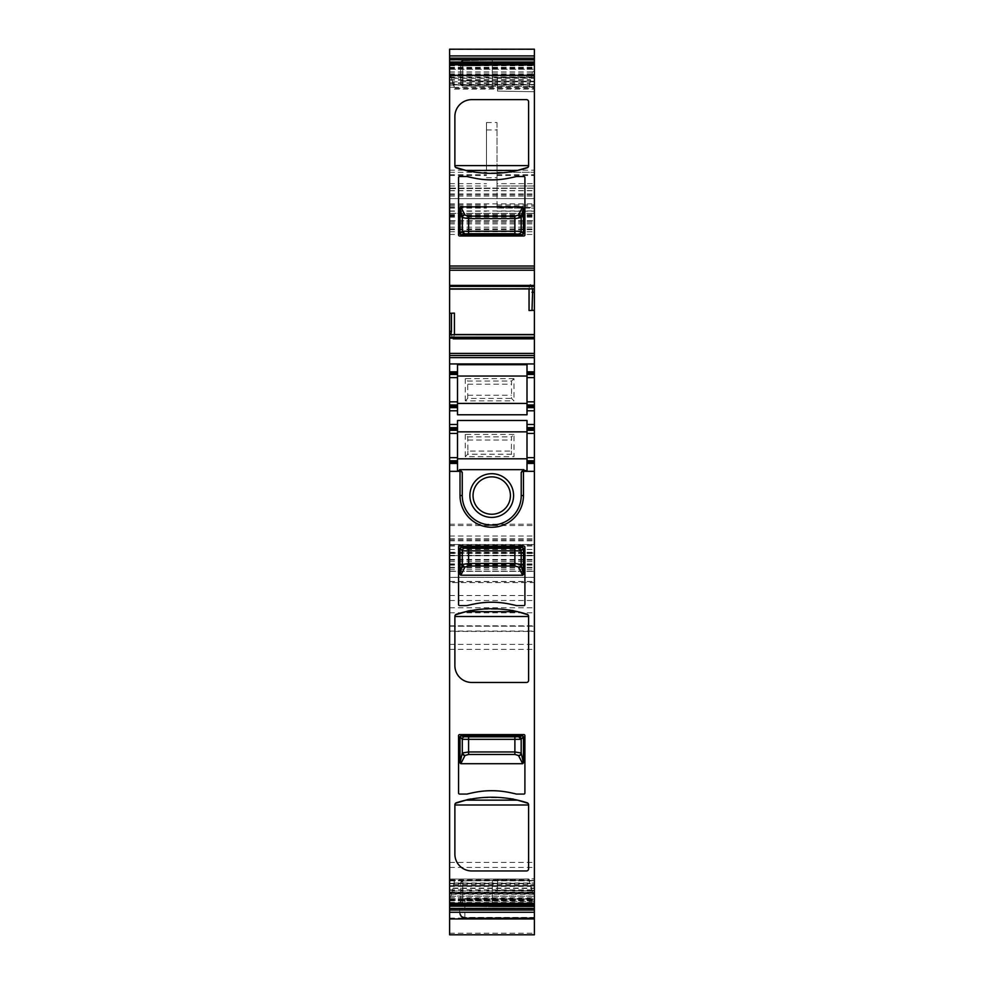 <?xml version="1.0" encoding="UTF-8"?>
<svg xmlns="http://www.w3.org/2000/svg" width="984" height="984" viewBox="0 0 984 984"><rect width="100%" height="100%" fill="white"/><g stroke="black" fill="none" stroke-linecap="round" stroke-linejoin="round"><path stroke-width="0.74" stroke-dasharray="4.92 3.69" d="M449.614 879.905L449.614 904.234L449.614 881.16L454.423 881.147L451.496 893.903L534.386 893.903L534.386 890.951L497.523 890.311L497.523 879.487L497.523 890.311L534.386 890.951L534.386 878.847L534.386 890.951L534.386 880.901L529.048 880.914L532.701 892.574L529.048 879.056L529.343 879.905L449.614 879.905L449.614 879.044L529.06 879.044M497.523 879.487L534.386 878.847L497.523 879.487M534.386 460.807L527.006 460.807L527.006 470.586M534.386 463.439L527.006 463.439M534.386 893.903L534.386 904.234L534.386 890.323L532.012 890.348L534.386 890.323L534.386 891.922L532.012 891.922M534.386 891.922L534.386 880.901M449.614 881.16L449.614 879.044M529.048 880.914L529.048 879.056L449.614 879.056M451.496 893.903L450.918 896.055L534.386 896.055M454.423 881.147L450.918 896.055M534.386 918.687L534.386 880.729L534.386 899.253L464.891 899.253L534.386 899.253L534.386 918.958L449.614 918.687L449.614 885.994L534.386 885.994M449.614 885.994L449.614 918.687M534.386 917.998L464.891 917.998A5.264 4.981 180 0 1 459.626 913.004L459.626 904.517L461.373 900.594L464.891 898.589L534.386 898.589M459.626 912.525L461.767 916.399L464.891 917.875L534.386 917.875M449.614 49.2L449.614 220.736L534.386 220.736L449.614 220.736L449.614 188.092L449.614 198.62L534.386 198.62L449.614 198.62L449.614 229.678L449.614 213.356L534.386 213.356L449.614 213.356L449.614 553.475L534.386 552.947L449.614 552.947L449.614 571.323L534.386 571.323L449.614 571.323L449.614 539.835L449.614 581.593L449.614 544.521L534.386 544.521L449.614 544.521L449.614 934.788L534.386 934.788L534.386 544.521L534.386 555.579L449.614 555.579L534.386 555.579L534.386 581.593L534.386 188.092L534.386 220.736L534.386 204.93L534.386 208.091L497.006 208.091L497.006 207.427L534.386 207.427M449.614 188.62L534.386 188.264L449.614 188.62M486.477 170.011L486.477 122.533L486.477 170.011L497.006 170.011L497.006 207.427M486.477 122.533L497.006 122.533L497.006 173.221L497.006 172.298L507.313 172.298L497.006 172.298L497.006 208.091L534.386 208.091L534.386 172.298L534.386 185.988L497.006 185.988L497.006 183.627L534.386 183.627M507.313 172.298L534.386 172.298L507.313 172.298M497.006 170.183L534.386 170.183L534.386 185.988L497.006 185.988L497.006 173.221L497.006 183.627M534.386 170.183L534.386 49.2M449.614 65.768L449.614 87.256L449.614 65.768L534.386 65.768L534.386 63.923L534.386 74.415L532.012 74.415L532.701 71.574L529.048 87.022L532.012 74.415M534.386 74.415L534.386 75.989L532.012 75.989M529.048 87.022L534.386 86.998L534.386 75.989M449.614 87.256L454.423 87.244L454.423 89.114L454.128 88.265L534.386 88.265L534.386 89.126L534.386 86.998M454.423 89.126L534.386 89.114L454.423 89.114L453.071 84.476L534.386 84.476L534.386 88.265M453.071 84.476L451.496 78.277L534.386 78.277L534.386 84.476M534.386 78.277L534.386 65.768M451.496 78.277L450.918 76.1L534.386 76.1M454.423 87.244L450.918 76.1M449.614 69.261L534.386 69.249L449.614 69.261M449.614 268.115L534.386 268.115M529.048 310.513L534.386 310.329M449.614 313.281L454.423 313.121M454.423 334.511L453.169 339.197L534.386 339.197L534.386 334.72L450.918 334.72M453.169 339.197L534.386 339.197L534.386 334.72M451.398 334.72L453.071 339.197M449.614 355.507L534.386 355.507M527.006 371.829L534.386 371.829M534.386 374.461L527.006 374.461L527.006 364.695M534.386 405.002L527.006 405.002L527.006 414.781M527.006 407.634L534.386 407.634M527.006 427.646L534.386 427.646M534.386 430.279L527.006 430.279L527.006 420.5M534.386 906.744L492.258 906.744L492.258 901.479L492.258 906.744L462.738 906.227L462.738 900.963L462.738 906.227L492.258 906.744L534.386 906.744L534.386 901.479L534.386 906.744M534.386 885.686L534.386 901.479L534.386 880.422L492.258 880.422L492.258 901.479L492.258 880.422L534.386 880.422L534.386 885.711L534.386 626.168L534.386 885.686L449.614 885.686L449.614 626.168L449.614 631.433L534.386 631.433M534.386 81.205L534.386 65.411L534.386 86.481L492.258 86.481L492.258 65.411L492.258 86.481L462.738 85.965L462.738 80.7L462.738 85.965L534.386 86.481L534.386 81.205L492.258 81.205L534.386 81.205M534.386 60.147L492.258 60.147L492.258 65.411L492.258 60.147L534.386 60.147L534.386 65.411L534.386 60.147M449.614 582.602L449.614 631.101L449.614 577.374L534.386 577.337L534.386 631.101L534.386 577.374L449.614 577.337L449.614 582.602L534.386 582.602M449.614 631.433L449.614 885.686M497.523 77.638L497.523 91.094L534.386 91.746L534.386 76.998L534.386 91.746L497.523 91.094L497.523 77.638L534.386 76.998L497.523 77.638M449.614 286.516L449.614 288.915L449.614 286.516L529.343 286.516L530.401 284.438L532.553 288.915M516.477 605.591L523.857 605.591A1.058 1.058 0 0 0 524.903 604.545L524.903 547.153A1.058 1.058 0 0 0 523.857 546.108L459.626 546.108A1.058 1.058 0 0 0 458.569 547.153L458.569 604.545A1.058 1.058 0 0 0 459.626 605.591L466.994 605.591A160.048 160.048 0 0 1 475.53 603.745A87.391 87.391 0 0 1 507.941 603.745A160.048 160.048 0 0 1 516.477 605.591M527.129 614.299L528.592 616.304L528.592 680.375A2.103 2.103 0 0 1 526.489 682.466L471.73 682.466A16.851 16.851 0 0 1 454.879 665.614L454.879 616.304L456.342 614.299M465.998 611.654C466.969 608.383 516.514 608.383 517.473 611.654L465.998 611.654M516.477 794.076L523.857 794.076A1.058 1.058 0 0 0 524.903 793.03L524.903 735.638A1.058 1.058 0 0 0 523.857 734.581L459.626 734.581A1.058 1.058 0 0 0 458.569 735.638L458.569 793.03A1.058 1.058 0 0 0 459.626 794.076L466.994 794.076A160.048 160.048 0 0 1 475.53 792.218A87.391 87.391 0 0 1 507.941 792.218A160.048 160.048 0 0 1 516.477 794.076M527.129 802.772L528.592 804.777L528.592 868.847A2.103 2.103 0 0 1 526.489 870.951L471.73 870.951A16.851 16.851 0 0 1 454.879 854.1L454.879 804.777L456.342 802.772M465.998 800.127C466.969 796.868 516.514 796.868 517.473 800.127L465.998 800.127M451.459 892.168L449.614 892.168M464.891 898.589L464.891 899.253A5.264 5.264 0 0 0 461.373 900.594M464.891 917.875L464.891 918.281A5.264 5.252 0 0 1 459.626 913.004L459.626 904.517A5.264 5.264 0 0 1 464.891 899.253A5.264 5.264 0 0 0 459.626 904.517M497.006 122.533L497.006 170.011M449.614 185.988L486.477 185.988L449.614 185.988M449.614 77.822L451.459 77.822L449.614 77.834M451.459 76.235L449.614 76.248M516.477 176.505A160.048 160.048 0 0 1 507.941 178.362A87.391 87.391 0 0 1 475.53 178.362A160.048 160.048 0 0 1 466.994 176.505L459.626 176.505A1.058 1.058 0 0 0 458.569 177.563L458.569 234.942A1.058 1.058 0 0 0 459.626 236L523.857 236A1.058 1.058 0 0 0 524.903 234.942L524.903 177.563A1.058 1.058 0 0 0 523.857 176.505L516.477 176.505M527.129 167.809L528.592 165.804L528.592 101.733A2.103 2.103 0 0 0 526.489 99.642L471.73 99.642A16.851 16.851 0 0 0 454.879 116.469L454.879 165.804L456.342 167.809M465.998 170.453C466.969 173.713 516.514 173.713 517.473 170.453M529.048 289.124L529.343 286.516M449.614 371.829L457.511 371.829M457.511 414.781L457.511 364.695M457.511 403.428L527.006 403.428L527.006 374.486M527.006 403.428L527.006 404.978M449.614 430.279L457.511 430.279L457.511 420.5M457.511 460.783L457.511 430.291M527.006 460.783L527.006 430.291M462.738 880.938L492.258 880.422L462.738 880.938L462.738 886.203L462.738 880.938L460.672 883.042L460.672 904.124L460.672 883.042A2.103 2.103 0 0 1 462.738 880.938A2.103 2.103 0 0 0 460.672 883.042L462.738 880.938M462.738 60.664L492.258 60.147L462.738 60.664L462.738 65.928L462.738 60.664L460.672 62.767L460.672 80.7L460.672 62.767A2.103 2.103 0 0 1 462.738 60.664A2.103 2.103 0 0 0 460.672 62.767L462.738 60.664M449.614 460.807L457.511 460.807L457.511 470.586M521.225 495.555A29.483 29.483 0 0 1 505.874 521.434A29.483 29.483 0 0 1 462.259 495.555L462.259 472.308M449.614 463.439L457.511 463.439M457.511 405.002L449.614 405.002M449.614 407.634L457.511 407.634M449.614 427.646L457.511 427.646M449.614 208.091L486.477 208.091L449.614 208.091M449.614 172.298L486.477 172.298L449.614 172.298M449.614 288.915L532.073 288.915M457.511 374.461L449.614 374.461M457.511 376.048L527.006 376.048M457.511 431.853L527.006 431.853M462.738 906.227L460.672 904.124A2.103 2.103 0 0 0 462.738 906.227A2.103 2.103 0 0 1 460.672 904.124L462.738 906.227M460.672 83.849L460.672 80.7L460.672 83.849L462.738 85.965A2.103 2.103 0 0 1 460.672 83.849A2.103 2.103 0 0 0 462.738 85.965L460.672 83.849M482.775 479.159A18.696 18.696 0 0 0 475.333 504.521A18.696 18.696 0 0 0 500.696 511.963A18.696 18.696 0 0 0 508.138 486.6A18.696 18.696 0 0 0 482.775 479.159M467.732 398.422L467.732 381.054L511.532 381.054L511.532 398.422L513.98 400.857L465.284 400.857L467.732 398.422L511.532 398.422M511.532 381.054L513.968 378.619L513.98 400.857M513.968 378.619L465.297 378.619L467.732 381.054M465.297 378.619L465.284 400.857M513.98 434.399L465.272 434.399L467.732 436.859L467.892 451.066L511.373 451.066L511.532 436.859L513.98 434.399L513.992 456.687L465.272 456.687L467.732 454.227L511.532 454.227L513.992 456.687M467.892 451.066L467.732 454.227M465.272 434.399L465.272 456.687M511.373 451.066L511.532 454.227M449.614 902.402L534.386 902.402M449.614 900.827L534.386 900.827M449.614 898.909L534.386 898.909L449.614 898.909M449.614 900.237L534.386 900.237L449.614 900.237M449.614 899.597L534.386 899.597M449.614 892.23L532.602 892.23M534.386 892.574L532.701 892.574M454.423 883.005L534.386 883.005M454.128 884.309L534.386 884.309M453.87 885.391L534.386 885.391M453.169 888.085L534.386 888.085M453.071 888.454L534.386 888.454M452.369 890.951L534.386 890.951M451.398 894.259L534.386 894.259M450.869 896.227L534.386 896.227M449.614 904.025L534.386 904.025M449.614 896.596L450.783 896.596M449.614 908.158L534.386 908.158M449.614 880.766L534.386 880.766L449.614 880.729M449.614 897.789L534.386 897.789M449.614 918.109L534.386 918.109M459.626 913.004A5.264 5.264 0 0 0 464.891 918.281L464.891 905.575L534.386 905.575M459.626 905.575L464.891 905.575L464.891 899.253M534.386 917.568L464.891 917.568A5.264 5.252 0 0 1 459.626 912.316L534.386 912.316M464.891 918.269L534.386 918.269L464.891 918.281M449.614 933.189L534.386 933.189M449.614 912.156L534.386 912.156M449.614 581.692L534.386 581.692M449.614 560.093L534.386 560.093M449.614 544.656L534.386 544.656M449.614 546.083L534.386 546.083M449.614 552.27L534.386 552.27M449.614 555.825L534.386 555.825M449.614 567.288L534.386 567.288M449.614 571.052L534.386 571.052M449.614 581.482L534.386 581.482M449.614 564.447L534.386 564.447M449.614 559.478L534.386 559.478M449.614 545.099L534.386 545.099M449.614 540.868L534.386 540.868M449.614 559.957L534.386 559.957M449.614 569.219L534.386 569.219M449.614 567.67L534.386 567.67M449.614 565.123L534.386 565.123M449.614 563.906L534.386 563.906M449.614 561.593L534.386 561.593M449.614 555.345L534.386 555.345M449.614 553.279L534.386 553.279M449.614 549.49L534.386 549.49M449.614 538.728L534.386 538.728M449.614 535.997L534.386 535.997M449.614 525.554L534.386 525.554M449.614 524.189L534.386 524.189M449.614 234.45L534.386 234.45M449.614 231.72L534.386 231.72M449.614 222.618L534.386 222.618M449.614 217.169L534.386 217.169M449.614 215.312L534.386 215.312M449.614 216.308L534.386 216.308M449.614 227.181L534.386 227.181M449.614 228.915L534.386 228.915M449.614 223.872L534.386 223.872M449.614 221.215L534.386 221.215M449.614 215.988L534.386 215.988M449.614 203.885L534.386 203.885M449.614 196.087L534.386 196.087M449.614 190.613L534.386 190.613M449.614 188.264L534.386 188.264L449.614 188.264M449.614 190.724L534.386 190.724M449.614 193.885L534.386 193.885M449.614 194.881L534.386 194.881M449.614 210.982L534.386 210.982M449.614 214.377L534.386 214.377M449.614 211.191L486.477 211.191M486.477 177.71L497.006 177.71M497.006 211.191L534.386 211.191M497.006 206.148L534.386 206.148M497.006 175.546L534.386 175.546M497.006 174.648L534.386 174.648M449.614 59.999L534.386 59.999M449.614 170.183L486.477 170.183M449.614 49.471L534.386 49.471M449.614 64.132L534.386 64.132M449.614 71.943L532.602 71.943M534.386 71.574L532.701 71.574M449.614 85.153L529.048 85.153M453.87 87.355L534.386 87.355M453.169 84.845L534.386 84.845M452.369 81.795L534.386 81.795M451.398 77.896L534.386 77.896M450.869 75.94L534.386 75.94M449.614 68.56L534.386 68.56M449.614 75.584L450.783 75.584M449.614 67.933L534.386 67.933M449.614 67.343L534.386 67.343M454.128 337.106L534.386 337.106M453.87 338.115L452.369 338.115M451.496 334.868L534.386 334.868M534.386 901.479L462.738 900.963L534.386 901.479M534.386 65.411L492.258 65.411L534.386 65.411M449.614 595.529L534.386 595.529M449.614 600.511L534.386 600.511M449.614 625.836L534.386 625.836M449.614 631.076L534.386 631.076M449.614 612.774L534.386 612.774M449.614 607.804L534.386 607.804M449.614 880.446L534.386 880.446M449.614 649.366L534.386 649.366M449.614 867.408L534.386 867.408M449.614 862.439L534.386 862.439M449.614 626.193L534.386 626.193L449.614 626.168M449.614 644.397L534.386 644.397M449.614 892.07L532.553 892.07M449.614 893.755L451.459 893.755M449.614 207.427L486.477 207.427M486.477 129.962L497.006 129.962M449.614 72.103L532.553 72.103M449.614 83.849L529.343 83.849M462.738 886.203L492.258 885.686L462.738 886.203L462.738 900.963L462.738 886.203L460.672 886.203L462.738 886.203M492.258 81.217L462.738 80.7L462.738 65.928L492.258 65.411L462.738 65.928L462.738 80.7L492.258 81.217M449.614 890.262L532.073 890.262M449.614 889.88L531.975 889.88M449.614 886.375L531.102 886.375M449.614 883.681L530.401 883.681M449.614 883.312L530.302 883.312M449.614 880.815L529.613 880.815M449.614 206.148L486.477 206.148M449.614 175.546L486.477 175.546M449.614 174.648L486.477 174.648M449.614 183.627L486.477 183.627M449.614 73.898L532.073 73.898M449.614 74.255L531.975 74.255M449.614 77.207L531.102 77.207M449.614 79.704L530.401 79.704M449.614 80.073L530.302 80.073M449.614 82.767L529.613 82.767M449.614 288.755L531.975 288.755M529.613 285.52L531.102 285.52M462.738 900.963L460.672 900.963L462.738 900.963M462.738 65.928L460.672 65.928L462.738 65.928M462.738 80.7L460.672 80.7L462.738 80.7M467.892 395.261L511.373 395.261M467.892 384.203L511.373 384.203M467.892 440.02L511.373 440.02M467.732 436.859L511.532 436.859M461.767 916.399L464.891 917.42L534.386 917.42M449.614 581.593L534.386 581.593M449.614 539.835L534.386 539.835M449.614 553.475L534.386 553.475M449.614 229.678L534.386 229.678M449.614 188.092L534.386 188.092L449.614 188.092M449.614 220.736L534.386 220.736M497.006 204.93L534.386 204.93M449.614 67.921L534.386 67.921M449.614 631.101L534.386 631.101M449.614 885.711L534.386 885.711M449.614 204.93L486.477 204.93"/><path stroke-width="1.48" d="M523.439 736.622L522.615 735.798L518.568 736.696L521.188 739.328L523.439 736.622L523.439 762.895L521.176 753.006A2.632 2.509 -15.7 0 1 518.556 755.515L518.617 755.749A2.632 2.509 -15.7 0 0 521.249 753.24M518.617 755.749L522.676 763.707L460.807 763.707L464.854 755.749L462.234 753.24L460.032 762.895L460.032 736.622L462.283 739.328L462.296 753.006L468.593 751.961L468.593 754.47L514.89 754.47L518.556 755.515M522.676 763.707L523.439 762.895M521.188 739.328L521.176 739.328A2.632 2.62 -111.8 0 0 518.556 736.696L514.89 736.819L514.89 751.961L521.176 753.006L521.176 739.328L462.296 739.328A2.632 2.62 111.8 0 1 464.915 736.696L464.903 736.696A2.632 2.62 111.8 0 0 462.283 739.328M460.807 763.707L460.032 762.895M468.593 754.47L464.915 755.515A2.632 2.509 -164.3 0 1 462.296 753.006L462.234 753.24M522.615 735.798L460.869 735.798L464.903 736.696M460.032 736.622L460.869 735.798M523.439 548.137L522.615 547.325L518.568 548.211L521.188 550.843L523.439 548.137L523.439 574.41L521.176 564.521A2.632 2.509 -15.7 0 1 518.556 567.042L518.617 567.276A2.632 2.509 -15.7 0 0 521.249 564.755M518.617 567.276L522.676 575.222L460.807 575.222L464.854 567.276L462.234 564.755L460.032 574.41L460.032 548.137L462.283 550.843L462.296 564.521L468.593 563.475L468.593 565.997L514.89 565.997L518.556 567.042M522.676 575.222L523.439 574.41M521.188 550.843L521.176 550.843A2.632 2.62 -111.8 0 0 518.556 548.211L514.89 548.334L514.89 563.475L521.176 564.521L521.176 550.843L462.296 550.843A2.632 2.62 111.8 0 1 464.915 548.211L464.903 548.211A2.632 2.62 111.8 0 0 462.283 550.843M460.807 575.222L460.032 574.41M468.593 565.997L464.915 567.042A2.632 2.509 -164.3 0 1 462.296 564.521L462.234 564.755M522.615 547.325L460.869 547.325L464.903 548.211M460.032 548.137L460.869 547.325M460.032 233.958L460.869 234.782L464.903 233.885L462.283 231.252L460.032 233.958L460.032 207.685L462.296 217.575A2.632 2.509 164.3 0 1 464.915 215.065L464.854 214.832A2.632 2.509 164.3 0 0 462.234 217.341M464.854 214.832L460.807 206.874L522.676 206.874L518.617 214.832L521.249 217.341L523.439 207.685L523.439 233.958L521.176 231.252L521.176 217.575L514.89 218.62L514.89 216.111L468.593 216.111L464.915 215.065M460.807 206.874L460.032 207.685M462.296 231.252A2.632 2.62 68.2 0 0 464.915 233.885L468.593 233.762L468.593 218.62L462.296 217.575L462.296 231.252L521.176 231.252A2.632 2.62 -68.2 0 1 518.556 233.885A2.632 2.62 -68.2 0 0 521.188 231.252M522.676 206.874L523.439 207.685M514.89 216.111L518.556 215.065A2.632 2.509 15.7 0 1 521.176 217.575L521.249 217.341M460.869 234.782L522.615 234.782L514.89 233.762L468.593 233.762M523.439 233.958L522.615 234.782M534.386 460.807L527.006 460.807L527.006 463.439L534.386 463.439L534.386 430.279L527.006 430.279L527.006 424.485L534.386 424.485L534.386 377.622L527.006 377.622L527.006 371.829L534.386 371.829L534.386 310.329L532.012 310.403L532.701 288.767L449.614 289.124L529.048 288.915M534.386 463.439L534.386 471.336L523.451 471.336L523.451 470.61L527.006 470.586L527.006 463.439M534.386 471.336L534.386 934.8L449.614 934.8L449.614 918.958L534.386 918.958M521.926 471.336L523.451 471.336L523.451 495.555L521.225 495.555L521.225 473.095L521.926 471.336L523.451 470.61M462.259 495.555L462.259 472.308L459.626 469.675L523.857 469.675L521.225 472.308L521.225 495.555A29.483 29.483 0 0 1 505.874 521.434A29.483 29.483 0 0 1 462.259 495.555L460.02 495.555A31.722 31.722 0 0 0 506.944 523.39A31.722 31.722 0 0 0 523.451 495.555M460.02 495.555L460.02 470.61L457.511 470.586L457.511 463.439L449.614 463.439L449.614 462.123L457.511 462.123L457.511 463.439M449.614 463.439L449.614 904.234L534.386 904.234M523.857 605.591L516.477 605.591A160.048 160.048 0 0 0 507.941 603.745A87.391 87.391 0 0 0 475.53 603.745A160.048 160.048 0 0 0 466.994 605.591L459.626 605.591A1.058 1.058 0 0 1 458.569 604.545L458.569 547.153A1.058 1.058 0 0 1 459.626 546.108L523.857 546.108A1.058 1.058 0 0 1 524.903 547.153L524.903 604.545A1.058 1.058 0 0 1 523.857 605.591M454.879 616.304L454.879 665.614A16.851 16.851 0 0 0 471.73 682.466L526.489 682.466A2.103 2.103 0 0 0 528.592 680.362L528.592 616.304A2.103 2.103 0 0 0 527.129 614.299A115.829 115.829 0 0 0 456.342 614.299A2.103 2.103 0 0 0 454.879 616.304L455.063 615.455M523.857 794.076L516.477 794.076A160.048 160.048 0 0 0 507.941 792.218A87.391 87.391 0 0 0 475.53 792.218A160.048 160.048 0 0 0 466.994 794.076L459.626 794.076A1.058 1.058 0 0 1 458.569 793.03L458.569 735.638A1.058 1.058 0 0 1 459.626 734.581L523.857 734.581A1.058 1.058 0 0 1 524.903 735.638L524.903 793.03A1.058 1.058 0 0 1 523.857 794.076M454.879 804.777L454.879 854.1A16.851 16.851 0 0 0 471.73 870.951L526.489 870.951A2.103 2.103 0 0 0 528.592 868.835L528.592 804.777A2.103 2.103 0 0 0 527.129 802.772A115.829 115.829 0 0 0 456.342 802.772A2.103 2.103 0 0 0 454.879 804.777L455.063 803.94M449.614 904.234L449.614 906.166L534.386 906.166M534.386 912.254L449.614 912.254L449.614 906.166M449.614 912.254L449.614 918.958M534.386 55.916L534.386 49.2L449.614 49.2L449.614 55.916L534.386 55.916L534.386 268.115L449.614 268.115L449.614 266.012L534.386 266.012M449.614 55.916L449.614 59.716L534.386 59.716M534.386 63.923L449.614 63.923L449.614 59.716M449.614 63.923L449.614 266.012M507.941 178.362A160.048 160.048 0 0 0 516.477 176.505L523.857 176.505A1.058 1.058 0 0 1 524.903 177.563L524.903 234.942A1.058 1.058 0 0 1 523.857 236L459.626 236A1.058 1.058 0 0 1 458.569 234.942L458.569 177.563A1.058 1.058 0 0 1 459.626 176.505L466.994 176.505A160.048 160.048 0 0 0 475.53 178.362A87.391 87.391 0 0 0 507.941 178.362M528.592 165.804L528.592 101.733A2.103 2.103 0 0 0 526.489 99.642L471.73 99.642A16.851 16.851 0 0 0 454.879 116.481L454.879 165.804A2.103 2.103 0 0 0 456.342 167.809A115.829 115.829 0 0 0 527.129 167.809A2.103 2.103 0 0 0 528.592 165.804L528.408 166.653M449.614 268.115L449.614 270.219L534.386 270.219L534.386 268.115M534.386 270.219L534.386 292.273L532.012 292.273M449.614 270.219L449.614 288.915M534.386 310.329L534.386 292.273M529.048 289.124L529.048 310.513L532.012 310.403M534.386 355.507L449.614 355.507L449.614 289.124M449.614 331.35L451.459 331.35L451.459 313.219L454.423 313.121L454.423 334.72M450.918 334.72L534.386 334.744L450.918 334.72M451.459 331.35L450.869 334.744M449.614 355.507L449.614 371.829L457.511 371.829L457.511 374.461L449.614 374.461L449.614 430.279L457.511 430.279L457.511 428.962L449.614 428.962M527.006 371.829L527.006 364.695L457.511 364.695L457.511 371.829M527.006 374.461L534.386 374.461L534.386 371.829M534.386 374.461L534.386 377.622M534.386 401.841L527.006 401.841L527.006 377.622M527.006 401.841L527.006 404.978L534.386 405.002M527.006 404.978L527.006 406.318L534.386 406.318M534.386 407.634L527.006 407.634L527.006 406.318M527.006 407.634L527.006 414.781L457.511 414.781L457.511 405.002L449.614 405.002M527.006 424.485L527.006 420.5L457.511 420.5L457.511 427.646L449.614 427.646M534.386 424.485L534.386 427.646L527.006 427.646M534.386 427.646L534.386 428.962L527.006 428.962M534.386 430.279L534.386 428.962M534.386 460.783L527.006 460.783L527.006 430.279M521.225 472.308L521.225 473.095M462.259 473.095L461.545 471.336L460.02 470.61M449.614 371.829L449.614 374.461M449.614 457.646L449.614 433.427L457.511 433.427L457.511 457.646L449.614 457.646L449.614 462.123M449.614 433.427L449.614 430.279M455.531 614.779L465.998 611.654L517.473 611.654L527.941 614.779M528.592 616.304L528.408 615.455M455.531 803.264L465.998 800.127L517.473 800.127L527.941 803.264M528.592 804.777L528.408 803.94M527.941 167.329L517.473 170.453L465.998 170.453L455.531 167.329M465.998 170.453L517.473 170.453M454.879 165.804L455.063 166.653M451.459 313.219L449.614 313.281M457.511 376.048L527.006 376.048M457.511 403.428L527.006 403.428M457.511 427.646L457.511 428.962M457.511 431.853L527.006 431.853M449.614 407.634L457.511 407.634M457.511 462.123L457.511 460.807L449.614 460.807M481.262 476.379A21.845 21.845 0 0 0 472.566 506.034A21.845 21.845 0 0 0 502.209 514.73A21.845 21.845 0 0 0 510.917 485.087A21.845 21.845 0 0 0 481.262 476.379M457.511 374.486L457.511 405.002M457.511 433.427L457.511 430.279M454.879 616.501L528.592 616.501M454.879 804.986L528.592 804.986M454.879 165.595L528.592 165.595M457.511 457.646L457.511 460.807M482.775 479.159A18.696 18.696 0 0 0 475.333 504.521A18.696 18.696 0 0 0 500.696 511.963A18.696 18.696 0 0 0 508.138 486.6A18.696 18.696 0 0 0 482.775 479.159M457.511 458.802L527.006 458.802M514.89 754.47L514.89 751.961L468.593 751.961L468.593 736.819L464.915 736.696M468.593 736.819L514.89 736.819M514.89 565.997L514.89 563.475L468.593 563.475L468.593 548.334L464.915 548.211M468.593 548.334L514.89 548.334M468.593 216.111L468.593 218.62L514.89 218.62L514.89 233.762M527.006 462.123L534.386 462.123M449.614 892.857L534.386 892.857M449.614 471.336L461.545 471.336M449.614 903.324L534.386 903.324M449.614 904.837L534.386 904.837M449.614 908.441L534.386 908.441M449.614 910.015L534.386 910.015M449.614 58.142L534.386 58.142M449.614 62.004L534.386 62.004M449.614 63.32L534.386 63.32M449.614 64.833L534.386 64.833M449.614 75.301L534.386 75.301M449.614 285.409L534.386 285.409M449.614 286.405L534.386 286.405M449.614 288.89L532.602 288.89M534.386 288.767L532.701 288.767M454.423 334.511L534.386 334.511M449.614 337.217L534.386 337.217M449.614 334.855L450.783 334.855M449.614 338.213L534.386 338.213M449.614 353.404L534.386 353.404M449.614 357.623L534.386 357.623M449.614 363.932L534.386 363.932M527.006 373.145L534.386 373.145M527.006 410.795L534.386 410.795M449.614 424.485L457.511 424.485M449.614 410.795L457.511 410.795M527.006 433.427L534.386 433.427M534.386 457.646L527.006 457.646M523.857 469.675L523.857 470.586M459.626 469.675L459.626 470.586M457.511 401.841L449.614 401.841M457.511 406.318L449.614 406.318M449.614 373.145L457.511 373.145M457.511 377.622L449.614 377.622"/></g></svg>

